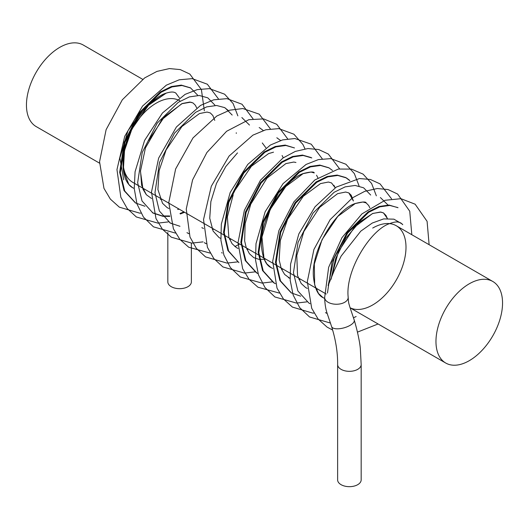 <?xml version="1.0" encoding="UTF-8"?>
<svg xmlns="http://www.w3.org/2000/svg" width="529" height="529" viewBox="0 0 529 529"><rect width="100%" height="100%" fill="white"/><g stroke="black" fill="none" stroke-linecap="round" stroke-linejoin="round"><path stroke-width="0.79" d="M142.651 79.317L83.284 45.044A47.088 27.184 120 0 0 47.002 57.654A47.088 27.184 120 0 0 26.45 105.04A47.088 27.184 120 0 0 36.203 126.596L99.525 163.15M435.962 341.469A47.088 27.184 120 0 0 445.716 363.026A47.088 27.184 120 0 0 492.797 335.842A47.088 27.184 120 0 0 492.797 281.474A47.088 27.184 120 0 0 456.514 294.084A47.088 27.184 120 0 0 435.962 341.469M354.232 320.098A11.77 4.668 164.2 0 1 347.718 326.538A11.77 4.668 164.2 0 1 334.652 328.575A11.77 4.668 164.2 0 1 331.584 326.519L327.431 314.206C325.752 309.584 324.826 304.003 324.641 297.45A11.77 6.798 0 0 0 324.647 297.609A11.77 6.798 0 0 0 336.556 304.248A11.77 6.798 0 0 0 348.188 297.45A11.77 6.798 0 0 0 348.181 297.238C345.12 270.365 370.783 229.414 389.899 223.516C393.53 222.173 396.294 221.691 398.198 222.074L400.79 222.914L402.748 224.673L402.106 223.939M191.372 243.109L191.372 281.884A11.77 6.798 180 0 1 184.105 288.16A11.77 6.798 180 0 1 171.277 286.692A11.77 6.798 180 0 1 167.832 281.884L167.832 232.515M337.628 364.534A11.77 6.798 180 0 0 341.073 369.341A11.77 6.798 180 0 0 353.901 370.816A11.77 6.798 180 0 0 361.168 364.534L361.168 479.869A11.77 6.798 180 0 1 353.901 486.151A11.77 6.798 180 0 1 341.073 484.676A11.77 6.798 180 0 1 337.628 479.869L337.628 364.534C337.78 352.631 335.77 339.955 331.584 326.519M190.261 87.781L181.321 85.116L171.363 86.531L160.294 91.967L139.259 112.73L124.249 142.056L119.673 172.315L124.05 190.605L135.358 202.871M207.58 97.779L199.301 95.491L189.342 96.906L178.266 102.348L157.239 123.112L142.228 152.438L137.652 182.697L142.03 200.987L152.993 213.055L163.011 216.335L169.763 216.401M152.345 212.678L162.343 215.951L169.683 215.958M179.986 213.498L183.927 211.884M228.429 110.587L224.567 107.579L216.612 105.489L206.654 106.904L195.585 112.34L174.55 133.103L159.54 162.429L154.964 192.688L159.355 210.998L170.331 223.066L179.966 226.286M169.664 222.676L171.495 223.635M242.203 117.769L241.865 117.57M186.955 232.661L188.807 233.633M259.514 127.76L259.177 127.562M204.287 242.666L206.125 243.624M276.826 137.758L280.575 140.509M238.903 262.655L228.594 250.964L224.217 232.674L228.792 202.415L243.803 173.089L264.831 152.326L275.907 146.883L285.865 145.468L294.481 147.941L285.197 145.085L275.239 146.5L264.169 151.942L243.135 172.699L228.125 202.032L223.549 232.291L227.933 250.581L238.89 262.642M311.125 157.549L302.509 155.083L292.55 156.498L281.481 161.934L260.447 182.697L245.443 212.023L240.86 242.282L245.251 260.585L256.234 272.653L258.059 273.612M328.767 167.746L319.82 165.074L309.862 166.49L298.792 171.932L277.765 192.695L262.754 222.021L258.172 252.28L262.556 270.57L273.526 282.638L275.371 283.61M349.616 180.554L345.735 177.539L337.138 175.073L327.18 176.488L316.104 181.93L295.076 202.686L280.066 232.013L275.49 262.278L279.867 280.568L291.175 292.828M363.39 187.735L355.111 185.454L345.153 186.869L334.083 192.305L313.056 213.068L298.045 242.394L293.463 272.653L297.853 290.957L308.83 303.024L310.02 303.666M325.461 312.626L327.226 313.552M398.02 207.725L389.073 205.06L379.114 206.475L368.045 211.911L347.011 232.674L332.007 262L327.464 293.033M166.357 93.018L145.23 106.719L127.945 130.775L119.891 158.032L123.72 179.834M197.555 95.075L190.605 87.973L181.989 85.5L172.031 86.915L160.955 92.35L139.927 113.113L124.917 142.44L120.341 172.699L124.725 190.995L135.695 203.063L144.926 206.237M214.867 105.073L207.897 97.958M180.356 213.987L184.595 212.268M236.271 133.368L236.271 132.786M232.178 115.064L225.228 107.962M249.49 125.062L241.872 117.57M187.63 233.044L188.833 233.699M263.263 130.511L259.838 127.945M204.935 243.042L206.145 243.697M311.779 157.933L303.177 155.466L293.218 156.882L282.149 162.317L261.114 183.08L246.104 212.407L241.528 242.666L245.912 260.962L256.882 273.03L258.086 273.685M332.51 170.49L329.111 167.938L320.488 165.458L310.53 166.88L299.46 172.315L278.426 193.078L263.422 222.405L258.84 252.664L263.23 270.967L274.207 283.035L275.397 283.676M349.828 180.488L346.409 177.923L337.8 175.456L327.841 176.871L316.772 182.313L295.737 203.07L280.734 232.403L276.151 262.662L280.535 280.945L291.499 293.013L300.743 296.194M370.684 195.029L363.721 187.921M387.995 205.021L380.377 197.535M397.682 207.527L389.741 205.444L379.782 206.859L368.706 212.294L347.679 233.058L334.09 258.35L328.132 285.574L334.143 270.782L341.132 256.089L360.804 231.14L372.297 223.026L383.677 218.9L393.94 219.171L402.086 223.959M350.092 307.779A47.088 27.184 120 0 0 396.697 279.299A47.088 27.184 120 0 0 396.247 225.724A47.088 27.184 120 0 0 372.707 228.059M179.84 100.788A47.088 27.184 120 0 0 156.293 103.115A47.088 27.184 120 0 0 125.538 144.609A47.088 27.184 120 0 0 132.753 182.34L326.234 294.045M350.112 307.825L445.716 363.026M396.247 225.724L492.797 281.474M324.647 297.615L328.641 267.343L341.952 237.666L361.902 213.914L385.059 200.286L400.942 198.692L415.126 204.194L427.088 221.334L429.125 244.709M378.09 323.979L357.445 332.133M332.562 330.003L327.101 327.12L318.101 319.033L311.707 308.288L307.316 281.62L313.902 249.529L330.129 219.667L352.486 197.806L364.772 191.319L377.309 188.516L388.074 189.561L397.623 194.057L409.744 211.223L411.82 234.717M356.149 316.521L353.537 317.77M330.506 323.08L309.564 316.977L299.678 307.62L293.159 295.043L290.176 280.251L290.586 264.044L298.819 233.95L315.053 206.773L336.239 187.101L359.456 178.557L370.36 179.463L380.067 183.894L391.559 198.825M314.054 313.075L312.619 313.075L292.418 307.091L283.392 298.938L277.004 288.107L272.7 261.247L278.869 230.637L293.919 201.84L314.828 179.972L338.335 169.042L351.448 169.101L363.086 174.127L371.609 183.484L376.35 195.829M306.899 301.854L296.485 303.084L274.895 296.961L264.989 287.538L258.476 274.882L255.533 260.003L255.996 243.71L265.135 211.805L283.068 183.623L306.066 164.453L318.418 159.593L330.817 158.621L345.906 164.235L354.337 173.565L359.039 185.831M279.372 293.086L258 287.234L249.066 279.319L242.666 268.798L238.037 242.626L244.358 210.35L260.506 180.184L282.936 158.026L295.288 151.426L307.911 148.543L318.716 149.548L328.304 154.032L339.618 168.837M272.27 281.864L261.948 283.094L240.318 276.998L230.439 267.648L223.912 255.084L220.93 240.298L221.327 224.111L230.188 192.516L247.744 164.44L270.392 145.045L282.585 139.914L294.884 138.525L311.204 144.186L322.306 158.845M254.958 271.873L244.458 273.103L222.914 266.947L213.769 258.496L207.408 247.274L203.533 219.548L211.309 186.234L229.123 156.015L252.908 135.146L265.803 129.777L278.77 128.62L293.906 134.201L302.938 144.51L304.995 148.847M237.647 261.875L227.007 263.105L205.536 256.902L196.352 248.366L189.997 237.038L186.248 209.061L192.582 179.9L206.905 152.497L226.617 131.271L248.835 119.693L263.607 118.893L276.733 124.302L287.677 138.849M239.584 244.014L234.889 246.587M210.178 253.107L188.741 247.248L179.8 239.32L173.4 228.779L168.784 202.574L175.628 168.963L192.979 137.937L216.751 116.056L229.745 110.177L242.877 108.538L259.23 114.171L270.365 128.858M203.017 241.885L191.677 243.109L171.35 237.204L162.377 229.189L155.982 218.543L151.486 192.087L158.627 158.138L176.395 127.013L200.551 105.403L213.696 99.829L226.928 98.645L242.024 104.253L253.054 118.86M175.555 233.117L153.476 226.842L143.438 217.069L136.965 203.943L134.247 188.549L135.074 171.746L144.582 140.45L162.449 112.994L185.11 94.36L197.244 89.619L209.431 88.634L224.607 94.182L233.11 103.532L237.852 115.864M168.394 221.896L157.9 223.126L136.356 216.969L127.211 208.519L120.843 197.304L116.969 169.584L124.738 136.277L142.546 106.058L166.331 85.176L179.219 79.8L192.186 78.642L207.335 84.217L218.431 98.87M140.926 213.127L139.623 213.121L119.356 207.176L110.363 199.109L103.968 188.377L99.558 161.735L106.117 129.665L122.318 99.796L144.648 77.915L156.928 71.408L169.459 68.578L180.25 69.597L189.832 74.08L201.404 89.606L204.353 110.786M166.351 93.011L148.537 105.251L131.906 129.069L124.527 150.527L123.35 170.067L128.851 184.528L132.528 187.643L134.247 188.489L132.587 187.683C129.889 186.261 127.582 183.457 125.671 179.278C121.465 169.035 122.298 155.228 128.163 137.851C135.457 117.028 152.378 98.361 164.44 93.732C173.162 90.598 174.821 92.694 175.727 92.972L179.357 97.845M143.055 189.435L144.642 189.197M201.84 227.662L203.493 228.468M212.308 229.414L213.888 229.183M265.922 147.822L262.291 142.949M271.093 267.641L272.746 268.454L271.066 267.628L266.874 263.911L264.044 258.932L261.967 237.071L270.154 209.55L285.799 186.499L303.084 173.638L311.072 172.037L314.233 172.943C314.047 171.561 310.483 171.733 303.534 173.459C284.152 179.172 258 221.36 261.676 248.213C263.025 258.846 266.16 265.327 271.093 267.641M281.554 269.393L283.141 269.162L281.554 269.393M333.911 185.276L335.174 187.808L331.538 182.935L328.416 182.036L320.521 183.583L303.289 196.305L287.617 219.244L280.33 240.523L279.147 259.911L281.335 268.877M288.404 277.639L290.057 278.446L284.648 274.465L281.342 268.891M298.865 279.391L300.452 279.16L298.865 279.391M307.369 288.444L305.722 287.637L301.18 283.478L297.536 275.583L296.795 255.487L303.831 231.59L319.661 207.315L337.588 193.68L345.662 192.027L348.856 192.926L351.23 195.274L353.398 200.987L348.849 192.926M387.36 218.484L383.479 212.916L380.926 212.083L372.786 213.438L359.35 222.259L345.807 238.222L335.664 258.496L330.995 279.372L338.335 251.85L354.357 227.225L372.489 213.557L380.364 212.023L383.505 212.936L385.991 215.488L387.36 218.484M193.039 102.97L190.652 102.157L181.751 103.73L161.801 119.693L145.475 147.842L140.436 171.251L142.989 189.276L146.328 194.718M219.151 237.653L213.114 231.094L209.742 218.232L210.873 201.615L216.454 183.47L225.817 166.49L237.488 152.907M323.027 297.629C318.101 295.308 314.96 288.834 313.618 278.201C309.941 251.348 336.087 209.16 355.468 203.44C362.418 201.721 365.982 201.549 366.167 202.924M361.168 364.534L360.335 348.644C359.746 341.555 357.128 329.739 354.232 320.091L349.934 307.276C348.823 303.15 348.571 304.003 348.188 297.45M196.669 107.843L195.386 105.284L193.025 102.963L189.805 102.064L182.28 103.512L164.473 116.671L148.47 140.641M140.476 170.536L141.653 185.368L146.361 194.751L151.558 198.481M160.366 199.426L161.953 199.195M214.754 120.387L212.876 115.553L210.33 112.955M210.311 112.942L207.077 112.055L199.453 113.563L181.916 126.53L166.073 150.018L159.117 170.682L157.92 189.541L162.515 203.288L167.23 207.679L168.87 208.479M177.678 209.424L179.265 209.193M219.026 237.581L220.811 238.467M229.619 239.412L231.199 239.174M283.24 157.821L282.102 155.5M273.506 152.18L268.626 153.575L251.341 166.331L235.623 189.369M233.196 194.831L227.371 216.87M227.364 216.897L228.852 237.428L232.092 243.717L236.456 247.645L238.123 248.458M246.931 249.404L248.518 249.172M295.949 162.489L293.787 162.046L285.891 163.593L266.993 178.134L250.759 204.22L245.139 223.641L244.649 240.92L246.164 247.433L249.41 253.715L253.775 257.643L259.17 259.415L265.829 259.17M317.863 177.81L316.554 175.218M316.183 289.389L317.764 289.151M369.797 207.798L368.693 205.51L366.141 202.911L362.894 202.012L355.263 203.526L337.819 216.394L322.022 239.697L314.319 264.05L314.662 284.88L318.498 293.476L323.034 297.635L324.654 298.422M221.591 252.657L222.253 253.041M256.215 272.647L256.882 273.03M273.526 282.645L274.194 283.028M189.931 87.583L190.599 87.973"/></g></svg>
